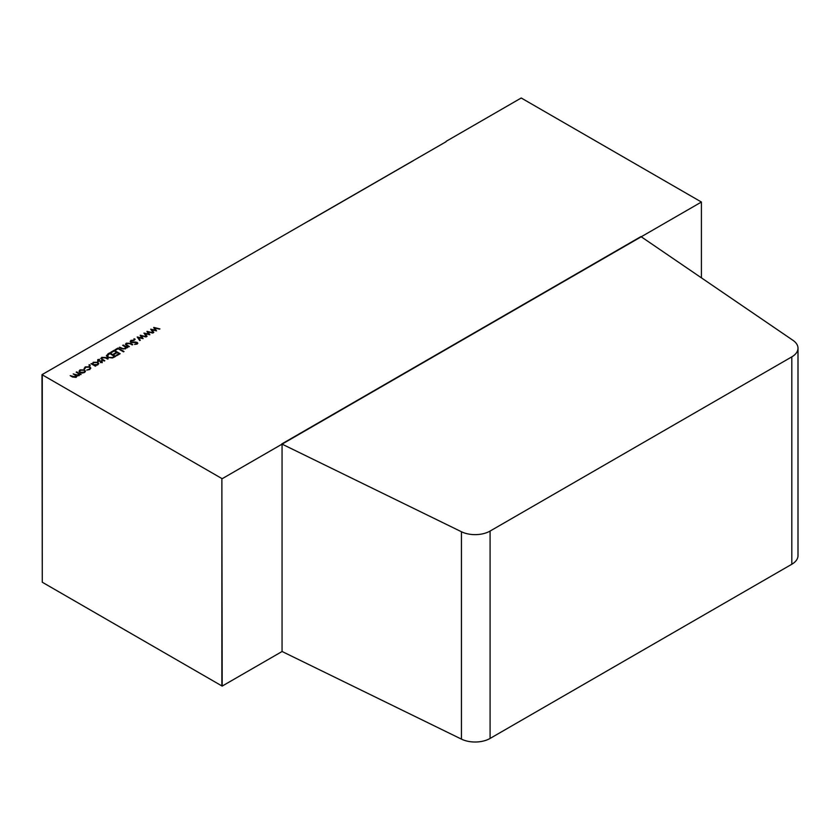 <?xml version="1.0" encoding="UTF-8"?>
<svg xmlns="http://www.w3.org/2000/svg" width="840" height="840" viewBox="0 0 840 840"><rect width="100%" height="100%" fill="white"/><g stroke="black" fill="none" stroke-linecap="round" stroke-linejoin="round"><path stroke-width="1.26" d="M282.062 651.483L461.454 739.126L461.454 531.752A21.168 12.222 0 0 0 490.088 531.058L791.805 356.864A21.168 12.222 0 0 0 798 348.222A21.168 12.222 0 0 0 792.992 340.337L640.941 236.586L281.757 443.961L461.454 531.752M490.088 531.058L490.088 738.433L791.805 564.249L791.805 356.864M490.088 738.433A21.168 12.222 180 0 1 461.454 739.126M798 348.222L798 555.607A21.168 12.222 180 0 1 791.805 564.249M308.711 220.994L413.532 160.545L308.711 221.025M146.979 331.338L153.163 332.819L148.134 332.084L149.856 334.73L145.226 333.764L147.053 336.346L146.486 336.672L143.945 333.092L148.596 334.036L146.979 331.548M134.022 339.654L135.02 339.077L134.022 339.308L134.022 338.73L135.02 339.308M130.662 343.392L132.752 344.6L132.216 344.915L129.077 343.203L126.871 343.476L126.367 344.715L129.37 346.553L128.835 346.857L126.704 345.629L125.433 344.284L126.336 343.161L130.662 343.392L132.447 344.778M126.871 343.822L126.367 345.062L126.21 344.306L129.077 346.721M118.02 348.054L124.005 351.508L123.459 351.824L118.094 348.726L115.794 350.049L115.175 349.692L118.02 348.054L123.701 351.687M107.867 353.913L109.725 352.842L115.71 356.296L114.502 357L112.392 357.966L107.73 357.368L106.365 355.614L109.725 352.842M102.176 362.344L100.433 362.628L101.64 362.03L101.073 361.221L97.713 361.147L97.734 359.678L99.572 359.3L98.228 360.822L102.133 361.043L102.176 362.691M100.422 362.544L101.64 362.376L101.619 361.368M97.713 361.147L97.734 359.678L99.572 359.3M98.291 359.971L98.228 361.169L98.795 360.98M89.124 365.579L90.121 365.001L89.124 365.232L89.124 364.655L90.121 365.232M85.449 371.354L84.514 372.54L82.131 373.086L79.979 372.53L79.034 371.196L79.979 369.925L84.504 369.915L85.46 371.269M42.273 374.861L42.273 582.236L221.865 685.923L221.865 478.548L42 374.661L446.082 141.719M221.865 478.548L222.191 686.081L282.062 651.514L282.062 444.14L222.191 478.695M446.082 141.372L521.22 97.996L701.411 202.031L282.062 444.14M76.808 376.551L76.681 375.837L76.136 377.381L72.566 377.034L70.203 375.659L75.684 377.013L74.897 374.913L73.195 373.937L78.687 375.281L78.026 373.264L76.188 372.204L76.724 371.899L81.102 374.419L79.8 374.294L79.128 375.648L76.681 375.837L76.829 376.383M70.497 375.837L75.684 377.36L76.22 376.415M73.489 374.105L78.687 375.627L79.202 374.682M84.178 368.666L85.218 366.901L89.849 366.807L90.794 368.099L89.702 369.548L86.677 370.104L89.208 369.212L90.048 368.099L89.365 367.143L85.743 367.217L84.924 368.582L84.115 368.319M91.298 363.825L92.295 364.13L93.251 362.271L97.808 362.271L98.721 363.552L97.755 364.896L95.099 365.4L95.907 365.873L95.371 366.177L91.004 363.657L92.274 363.562M106.103 357.578L108.192 358.785L107.657 359.09L104.517 357.378L102.312 357.651L101.808 358.89L104.811 360.728L104.276 361.043L102.144 359.814L100.873 358.459L101.777 357.346L106.103 357.578L107.888 358.953M102.312 357.998L101.808 359.237L101.651 358.491L104.517 360.906M114.177 350.269L120.162 353.724L116.792 355.677L116.172 355.32L119.017 353.682L117.17 352.622L114.335 354.26L113.715 353.903L116.561 352.264L114.251 350.942L111.416 352.58L110.796 352.223L114.177 350.269L119.868 353.903M126.305 347.907L125.486 348.883L121.632 348.548L119.395 347.256L123.05 348.673L125.045 348.516L125.37 346.994L122.692 345.356L123.239 345.041L127.607 347.571L126.326 347.739M125.643 347.802L125.37 346.994M131.544 340.778L131.387 342.384L131.544 341.124L131.387 342.384L132.185 342.605L137.267 342.426L137.183 344.075L134.578 344.411L136.637 343.686L136.752 342.741L130.84 342.342L130.2 341.439L130.935 340.421L134.064 340.127L131.544 340.778L131.387 342.038L136.017 342.09L137.844 343.214M134.662 344.421L136.637 344.032L136.752 342.741M140.228 335.233L146.412 336.714L141.383 335.979L143.105 338.625L138.464 337.669L140.301 340.242L139.734 340.568L137.193 336.987L141.845 337.932L140.228 335.444M153.731 327.432L159.915 328.913L154.896 328.188L156.524 330.876L151.977 329.868L153.804 332.441L153.248 332.766L150.696 329.185L155.358 330.131L153.731 327.642M42.273 582.204L42 374.661M701.411 202.031L701.411 277.841M221.897 685.902L221.897 478.527M76.724 372.246L80.797 374.598M75.684 377.36L76.24 376.582M78.687 375.627L79.223 374.85M79.044 371.375L79.979 369.925M79.979 370.272L84.504 369.915M84.504 370.262L85.449 371.501M79.811 371.395L80.504 372.561L83.979 372.572L84.672 371.406M80.504 372.225L83.979 372.225L84.683 371.238L83.958 370.23L80.525 370.23L79.79 371.228L80.504 372.561M86.846 370.031L89.208 369.212M89.208 369.558L90.027 368.277M84.178 369.012L85.218 366.901M85.218 367.248L89.849 366.807M89.849 367.143L90.773 368.288M90.121 365.001L90.121 365.579M92.295 364.13L93.251 362.271M93.251 362.618L97.808 362.271M97.808 362.607L98.711 363.72M95.613 366.041L95.099 365.4M93.009 363.804L93.713 364.949L97.209 364.928L97.944 363.741M93.713 364.602L97.209 364.592L97.965 363.562L97.261 362.576L93.765 362.586L92.988 363.636L93.713 364.949M101.64 362.376L101.619 361.715L101.64 362.376M97.713 361.494L97.734 360.024M98.291 360.318L98.228 361.169L98.291 360.318M98.795 361.326L99.908 360.864M99.908 361.211L101.262 360.769M101.262 361.116L102.133 361.389M100.895 358.628L101.777 357.346M101.777 357.693L106.103 357.924M109.725 353.189L115.416 356.475M106.386 355.782L107.867 354.26M107.552 355.331L108.266 357.399L112.13 357.808L114.566 356.601L109.799 353.504L107.247 355.908M112.13 357.808L114.566 356.255M108.266 357.399L112.13 357.462M107.552 354.984L108.266 357.053M116.477 355.499L119.017 353.682M114.02 354.081L116.561 352.264M111.101 352.391L114.177 350.616M115.479 349.87L118.02 348.401M123.239 345.387L127.312 347.739M119.931 347.298L123.05 348.673M123.05 349.02L125.045 348.516M125.045 348.863L125.37 347.34M125.454 344.442L126.336 343.161M126.336 343.507L130.662 343.739M130.221 341.607L130.935 340.421M130.935 340.767L134.064 340.473M137.267 342.762L137.812 343.381M136.637 344.032L136.752 343.088L136.637 344.032M135.02 339.077L135.02 339.654M140.333 335.601L145.992 336.956M142.895 338.646L141.383 335.979M140.123 340.347L138.464 337.669M137.403 337.292L141.845 337.932M147.084 331.706L152.744 333.06M149.646 334.75L148.134 332.084M146.885 336.441L145.226 333.764M144.154 333.396L148.596 334.036M153.835 327.81L159.495 329.165M156.408 330.855L154.896 328.188M153.636 332.546L151.977 329.868M150.916 329.49L155.358 330.131"/></g></svg>
